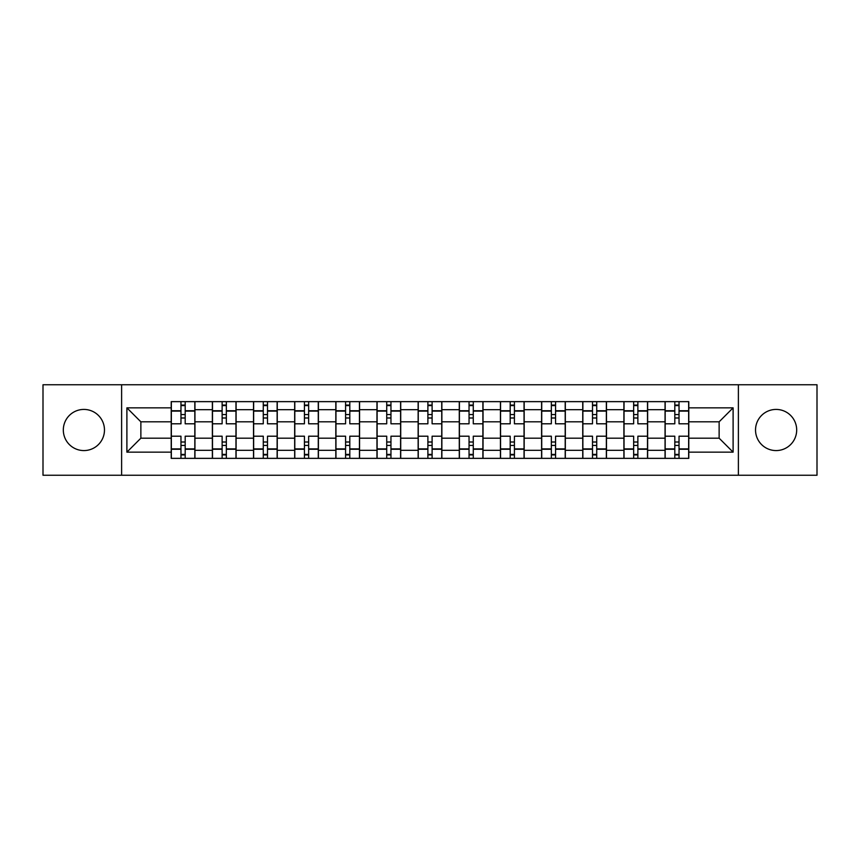 <?xml version="1.0" encoding="UTF-8"?>
<svg xmlns="http://www.w3.org/2000/svg" width="860" height="860" viewBox="0 0 860 860"><rect width="100%" height="100%" fill="white"/><g stroke="black" fill="none" stroke-linecap="round" stroke-linejoin="round"><path stroke-width="1.29" d="M776.107 409.425A20.575 20.575 0 0 0 755.532 430A20.575 20.575 0 0 0 776.107 450.575A20.575 20.575 0 0 0 796.683 430A20.575 20.575 0 0 0 776.107 409.425M83.893 409.425A20.575 20.575 0 0 0 63.317 430A20.575 20.575 0 0 0 83.893 450.575A20.575 20.575 0 0 0 104.469 430A20.575 20.575 0 0 0 83.893 409.425M738.385 475.247L817 475.247L817 384.753L43 384.753L43 475.247L738.385 475.247L738.385 384.753M212.366 458.358L212.366 409.683L194.951 409.683L194.951 458.358M194.951 409.683L194.951 401.642M212.366 409.683L212.366 401.642M236.102 401.642L236.102 458.358M253.517 458.358L253.517 401.642M277.253 401.642L277.253 458.358M294.668 458.358L294.668 401.642M318.415 401.642L318.415 458.358M335.819 458.358L335.819 401.642M359.566 401.642L359.566 458.358M376.97 458.358L376.97 401.642M400.717 401.642L400.717 458.358M418.132 458.358L418.132 401.642M441.868 401.642L441.868 458.358M459.283 458.358L459.283 401.642M483.03 401.642L483.03 458.358M500.434 458.358L500.434 401.642M524.181 401.642L524.181 458.358M541.585 458.358L541.585 401.642M565.332 401.642L565.332 458.358M582.747 458.358L582.747 401.642M606.483 401.642L606.483 458.358M623.898 458.358L623.898 401.642M647.634 401.642L647.634 458.358M665.049 458.358L665.049 401.642M665.049 438.181L647.634 438.181M623.898 438.181L606.483 438.181M582.747 438.181L565.332 438.181M541.585 438.181L524.181 438.181M500.434 438.181L483.03 438.181M459.283 438.181L441.868 438.181M418.132 438.181L400.717 438.181M376.97 438.181L359.566 438.181M335.819 438.181L318.415 438.181M294.668 438.181L277.253 438.181M253.517 438.181L236.102 438.181M212.366 438.181L194.951 438.181M665.049 421.819L647.634 421.819M623.898 421.819L606.483 421.819M582.747 421.819L565.332 421.819M541.585 421.819L524.181 421.819M500.434 421.819L483.03 421.819M459.283 421.819L441.868 421.819M418.132 421.819L400.717 421.819M376.97 421.819L359.566 421.819M335.819 421.819L318.415 421.819M294.668 421.819L277.253 421.819M253.517 421.819L236.102 421.819M212.366 421.819L194.951 421.819M140.868 438.181L171.204 438.181L171.204 421.819L140.868 421.819L140.868 438.181L126.893 452.156L126.893 407.844L171.204 407.844L171.204 421.819M688.795 421.819L688.795 438.181L719.132 438.181L719.132 421.819L688.795 421.819L688.795 401.642L171.204 401.642L171.204 407.844M688.795 407.844L733.107 407.844L733.107 452.156L688.795 452.156L688.795 438.181M171.204 438.181L171.204 458.358L688.795 458.358L688.795 452.156M171.204 452.156L126.893 452.156M121.615 475.247L121.615 384.753M185.19 454.402L180.965 454.402M180.965 405.597L185.19 405.597M226.341 454.402L222.127 454.402M222.127 405.597L226.341 405.597M267.492 454.402L263.278 454.402M263.278 405.597L267.492 405.597M308.654 454.402L304.429 454.402M304.429 405.597L308.654 405.597M349.805 454.402L345.58 454.402M345.58 405.597L349.805 405.597M390.956 454.402L386.731 454.402M386.731 405.597L390.956 405.597M432.107 454.402L427.893 454.402M427.893 405.597L432.107 405.597M473.269 454.402L469.044 454.402M469.044 405.597L473.269 405.597M514.42 454.402L510.195 454.402M510.195 405.597L514.42 405.597M555.571 454.402L551.346 454.402M551.346 405.597L555.571 405.597M596.722 454.402L592.508 454.402M592.508 405.597L596.722 405.597M637.873 454.402L633.659 454.402M633.659 405.597L637.873 405.597M679.034 454.402L674.81 454.402M674.81 405.597L679.034 405.597M126.893 407.844L140.868 421.819M719.132 438.181L733.107 452.156M719.132 421.819L733.107 407.844M194.822 458.358L194.822 423.797L185.19 423.797L185.19 401.642M180.965 401.642L180.965 423.797L171.344 423.797L171.344 401.642M194.822 423.797L194.822 401.642M171.344 458.358L171.344 436.203L180.965 436.203L180.965 458.358M185.19 458.358L185.19 436.203L194.822 436.203M180.965 417.992L185.19 417.992M171.344 436.203L171.344 423.797M185.19 442.008L180.965 442.008M185.19 454.929L180.965 454.929M180.965 445.437L185.19 445.437M185.19 414.563L180.965 414.563M180.965 405.071L185.19 405.071M235.973 458.358L235.973 423.797L226.341 423.797L226.341 401.642M222.127 401.642L222.127 423.797L212.495 423.797L212.495 401.642M235.973 423.797L235.973 401.642M212.495 458.358L212.495 436.203L222.127 436.203L222.127 458.358M226.341 458.358L226.341 436.203L235.973 436.203M222.127 417.992L226.341 417.992M212.495 436.203L212.495 423.797M226.341 442.008L222.127 442.008M226.341 454.929L222.127 454.929M222.127 445.437L226.341 445.437M226.341 414.563L222.127 414.563M222.127 405.071L226.341 405.071M277.124 458.358L277.124 423.797L267.492 423.797L267.492 401.642M263.278 401.642L263.278 423.797L253.646 423.797L253.646 401.642M277.124 423.797L277.124 401.642M253.646 458.358L253.646 436.203L263.278 436.203L263.278 458.358M267.492 458.358L267.492 436.203L277.124 436.203M263.278 417.992L267.492 417.992M253.646 436.203L253.646 423.797M267.492 442.008L263.278 442.008M267.492 454.929L263.278 454.929M263.278 445.437L267.492 445.437M267.492 414.563L263.278 414.563M263.278 405.071L267.492 405.071M318.275 458.358L318.275 423.797L308.654 423.797L308.654 401.642M304.429 401.642L304.429 423.797L294.797 423.797L294.797 401.642M318.275 423.797L318.275 401.642M294.797 458.358L294.797 436.203L304.429 436.203L304.429 458.358M308.654 458.358L308.654 436.203L318.275 436.203M304.429 417.992L308.654 417.992M294.797 436.203L294.797 423.797M308.654 442.008L304.429 442.008M308.654 454.929L304.429 454.929M304.429 445.437L308.654 445.437M308.654 414.563L304.429 414.563M304.429 405.071L308.654 405.071M359.437 458.358L359.437 423.797L349.805 423.797L349.805 401.642M345.58 401.642L345.58 423.797L335.959 423.797L335.959 401.642M359.437 423.797L359.437 401.642M335.959 458.358L335.959 436.203L345.58 436.203L345.58 458.358M349.805 458.358L349.805 436.203L359.437 436.203M345.58 417.992L349.805 417.992M335.959 436.203L335.959 423.797M349.805 442.008L345.58 442.008M349.805 454.929L345.58 454.929M345.58 445.437L349.805 445.437M349.805 414.563L345.58 414.563M345.58 405.071L349.805 405.071M400.588 458.358L400.588 423.797L390.956 423.797L390.956 401.642M386.731 401.642L386.731 423.797L377.11 423.797L377.11 401.642M400.588 423.797L400.588 401.642M377.11 458.358L377.11 436.203L386.731 436.203L386.731 458.358M390.956 458.358L390.956 436.203L400.588 436.203M386.731 417.992L390.956 417.992M377.11 436.203L377.11 423.797M390.956 442.008L386.731 442.008M390.956 454.929L386.731 454.929M386.731 445.437L390.956 445.437M390.956 414.563L386.731 414.563M386.731 405.071L390.956 405.071M441.739 458.358L441.739 423.797L432.107 423.797L432.107 401.642M427.893 401.642L427.893 423.797L418.261 423.797L418.261 401.642M441.739 423.797L441.739 401.642M418.261 458.358L418.261 436.203L427.893 436.203L427.893 458.358M432.107 458.358L432.107 436.203L441.739 436.203M427.893 417.992L432.107 417.992M418.261 436.203L418.261 423.797M432.107 442.008L427.893 442.008M432.107 454.929L427.893 454.929M427.893 445.437L432.107 445.437M432.107 414.563L427.893 414.563M427.893 405.071L432.107 405.071M482.89 458.358L482.89 423.797L473.269 423.797L473.269 401.642M469.044 401.642L469.044 423.797L459.412 423.797L459.412 401.642M482.89 423.797L482.89 401.642M459.412 458.358L459.412 436.203L469.044 436.203L469.044 458.358M473.269 458.358L473.269 436.203L482.89 436.203M469.044 417.992L473.269 417.992M459.412 436.203L459.412 423.797M473.269 442.008L469.044 442.008M473.269 454.929L469.044 454.929M469.044 445.437L473.269 445.437M473.269 414.563L469.044 414.563M469.044 405.071L473.269 405.071M524.041 458.358L524.041 423.797L514.42 423.797L514.42 401.642M510.195 401.642L510.195 423.797L500.563 423.797L500.563 401.642M524.041 423.797L524.041 401.642M500.563 458.358L500.563 436.203L510.195 436.203L510.195 458.358M514.42 458.358L514.42 436.203L524.041 436.203M510.195 417.992L514.42 417.992M500.563 436.203L500.563 423.797M514.42 442.008L510.195 442.008M514.42 454.929L510.195 454.929M510.195 445.437L514.42 445.437M514.42 414.563L510.195 414.563M510.195 405.071L514.42 405.071M565.203 458.358L565.203 423.797L555.571 423.797L555.571 401.642M551.346 401.642L551.346 423.797L541.725 423.797L541.725 401.642M565.203 423.797L565.203 401.642M541.725 458.358L541.725 436.203L551.346 436.203L551.346 458.358M555.571 458.358L555.571 436.203L565.203 436.203M551.346 417.992L555.571 417.992M541.725 436.203L541.725 423.797M555.571 442.008L551.346 442.008M555.571 454.929L551.346 454.929M551.346 445.437L555.571 445.437M555.571 414.563L551.346 414.563M551.346 405.071L555.571 405.071M606.354 458.358L606.354 423.797L596.722 423.797L596.722 401.642M592.508 401.642L592.508 423.797L582.876 423.797L582.876 401.642M606.354 423.797L606.354 401.642M582.876 458.358L582.876 436.203L592.508 436.203L592.508 458.358M596.722 458.358L596.722 436.203L606.354 436.203M592.508 417.992L596.722 417.992M582.876 436.203L582.876 423.797M596.722 442.008L592.508 442.008M596.722 454.929L592.508 454.929M592.508 445.437L596.722 445.437M596.722 414.563L592.508 414.563M592.508 405.071L596.722 405.071M647.505 458.358L647.505 423.797L637.873 423.797L637.873 401.642M633.659 401.642L633.659 423.797L624.027 423.797L624.027 401.642M647.505 423.797L647.505 401.642M624.027 458.358L624.027 436.203L633.659 436.203L633.659 458.358M637.873 458.358L637.873 436.203L647.505 436.203M633.659 417.992L637.873 417.992M624.027 436.203L624.027 423.797M637.873 442.008L633.659 442.008M637.873 454.929L633.659 454.929M633.659 445.437L637.873 445.437M637.873 414.563L633.659 414.563M633.659 405.071L637.873 405.071M688.656 458.358L688.656 423.797L679.034 423.797L679.034 401.642M674.81 401.642L674.81 423.797L665.178 423.797L665.178 401.642M688.656 423.797L688.656 401.642M665.178 458.358L665.178 436.203L674.81 436.203L674.81 458.358M679.034 458.358L679.034 436.203L688.656 436.203M674.81 417.992L679.034 417.992M665.178 436.203L665.178 423.797M679.034 442.008L674.81 442.008M679.034 454.929L674.81 454.929M674.81 445.437L679.034 445.437M679.034 414.563L674.81 414.563M674.81 405.071L679.034 405.071M623.898 409.683L606.483 409.683M582.747 409.683L565.332 409.683M541.585 409.683L524.181 409.683M500.434 409.683L483.03 409.683M459.283 409.683L441.868 409.683M418.132 409.683L400.717 409.683M376.97 409.683L359.566 409.683M335.819 409.683L318.415 409.683M294.668 409.683L277.253 409.683M253.517 409.683L236.102 409.683M665.049 409.683L647.634 409.683M623.898 450.317L606.483 450.317M582.747 450.317L565.332 450.317M541.585 450.317L524.181 450.317M500.434 450.317L483.03 450.317M459.283 450.317L441.868 450.317M418.132 450.317L400.717 450.317M376.97 450.317L359.566 450.317M335.819 450.317L318.415 450.317M294.668 450.317L277.253 450.317M253.517 450.317L236.102 450.317M212.366 450.317L194.951 450.317M665.049 450.317L647.634 450.317M194.822 410.747L185.19 410.747M180.965 410.747L171.344 410.747M180.965 411.091L171.344 411.091M180.965 448.909L171.344 448.909M180.965 449.253L171.344 449.253M194.822 449.253L185.19 449.253M194.822 411.091L185.19 411.091M194.822 448.909L185.19 448.909M235.973 410.747L226.341 410.747M222.127 410.747L212.495 410.747M222.127 411.091L212.495 411.091M222.127 448.909L212.495 448.909M222.127 449.253L212.495 449.253M235.973 449.253L226.341 449.253M235.973 411.091L226.341 411.091M235.973 448.909L226.341 448.909M277.124 410.747L267.492 410.747M263.278 410.747L253.646 410.747M263.278 411.091L253.646 411.091M263.278 448.909L253.646 448.909M263.278 449.253L253.646 449.253M277.124 449.253L267.492 449.253M277.124 411.091L267.492 411.091M277.124 448.909L267.492 448.909M318.275 410.747L308.654 410.747M304.429 410.747L294.797 410.747M304.429 411.091L294.797 411.091M304.429 448.909L294.797 448.909M304.429 449.253L294.797 449.253M318.275 449.253L308.654 449.253M318.275 411.091L308.654 411.091M318.275 448.909L308.654 448.909M359.437 410.747L349.805 410.747M345.58 410.747L335.959 410.747M345.58 411.091L335.959 411.091M345.58 448.909L335.959 448.909M345.58 449.253L335.959 449.253M359.437 449.253L349.805 449.253M359.437 411.091L349.805 411.091M359.437 448.909L349.805 448.909M400.588 410.747L390.956 410.747M386.731 410.747L377.11 410.747M386.731 411.091L377.11 411.091M386.731 448.909L377.11 448.909M386.731 449.253L377.11 449.253M400.588 449.253L390.956 449.253M400.588 411.091L390.956 411.091M400.588 448.909L390.956 448.909M441.739 410.747L432.107 410.747M427.893 410.747L418.261 410.747M427.893 411.091L418.261 411.091M427.893 448.909L418.261 448.909M427.893 449.253L418.261 449.253M441.739 449.253L432.107 449.253M441.739 411.091L432.107 411.091M441.739 448.909L432.107 448.909M482.89 410.747L473.269 410.747M469.044 410.747L459.412 410.747M469.044 411.091L459.412 411.091M469.044 448.909L459.412 448.909M469.044 449.253L459.412 449.253M482.89 449.253L473.269 449.253M482.89 411.091L473.269 411.091M482.89 448.909L473.269 448.909M524.041 410.747L514.42 410.747M510.195 410.747L500.563 410.747M510.195 411.091L500.563 411.091M510.195 448.909L500.563 448.909M510.195 449.253L500.563 449.253M524.041 449.253L514.42 449.253M524.041 411.091L514.42 411.091M524.041 448.909L514.42 448.909M565.203 410.747L555.571 410.747M551.346 410.747L541.725 410.747M551.346 411.091L541.725 411.091M551.346 448.909L541.725 448.909M551.346 449.253L541.725 449.253M565.203 449.253L555.571 449.253M565.203 411.091L555.571 411.091M565.203 448.909L555.571 448.909M606.354 410.747L596.722 410.747M592.508 410.747L582.876 410.747M592.508 411.091L582.876 411.091M592.508 448.909L582.876 448.909M592.508 449.253L582.876 449.253M606.354 449.253L596.722 449.253M606.354 411.091L596.722 411.091M606.354 448.909L596.722 448.909M647.505 410.747L637.873 410.747M633.659 410.747L624.027 410.747M633.659 411.091L624.027 411.091M633.659 448.909L624.027 448.909M633.659 449.253L624.027 449.253M647.505 449.253L637.873 449.253M647.505 411.091L637.873 411.091M647.505 448.909L637.873 448.909M688.656 410.747L679.034 410.747M674.81 410.747L665.178 410.747M674.81 411.091L665.178 411.091M674.81 448.909L665.178 448.909M674.81 449.253L665.178 449.253M688.656 449.253L679.034 449.253M688.656 411.091L679.034 411.091M688.656 448.909L679.034 448.909"/></g></svg>
